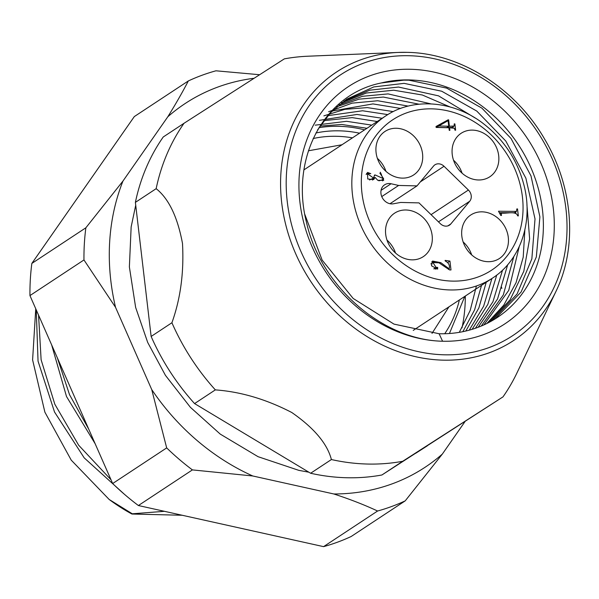 <?xml version="1.0" encoding="UTF-8"?>
<svg xmlns="http://www.w3.org/2000/svg" width="599" height="599" viewBox="0 0 599 599"><rect width="100%" height="100%" fill="white"/><g stroke="black" fill="none" stroke-linecap="round" stroke-linejoin="round"><path stroke-width="0.9" d="M391.072 183.751L398.635 185.45L417.009 185.892L433.579 166.013A8.289 7.053 -123.4 0 1 434.896 164.83A8.289 7.053 -123.4 0 1 444.024 166.267L468.403 190.025A8.289 7.053 -123.4 0 1 469.721 201.242L450.8 223.951A8.289 7.053 -123.4 0 1 449.482 225.134A8.289 7.053 -123.4 0 1 440.355 223.697L419.008 202.889L400.634 202.447L393.423 203.78A10.655 9.067 -123.4 0 1 381.997 197.116A10.655 9.067 -123.4 0 1 384.588 184.829A10.655 9.067 -123.4 0 1 391.072 183.751L381.054 190.355M435.96 267.454L437.674 267.394L437.644 269.101L431.482 265.814L432.56 261.044L440.834 262.676L449.205 268.869C450.029 265.364 448.681 262.729 445.177 260.969L445.109 260.393L449.954 261.082L450.995 269.954L449.557 269.924L438.962 262.819L432.927 262.572L436.087 267.356M385.696 234.351A26.049 22.163 -123.4 0 1 394.576 213.177A26.049 22.163 -123.4 0 1 427.416 222.716A26.049 22.163 -123.4 0 1 423.261 256.664A26.049 22.163 -123.4 0 1 399.952 256.29A26.049 22.163 -123.4 0 1 385.696 234.351M461.836 236.208A26.049 22.163 -123.4 0 1 470.717 215.026A26.049 22.163 -123.4 0 1 503.564 224.565A26.049 22.163 -123.4 0 1 499.401 258.513A26.049 22.163 -123.4 0 1 476.1 258.147A26.049 22.163 -123.4 0 1 461.836 236.208M452.238 154.482A26.049 22.163 -123.4 0 1 461.118 133.3A26.049 22.163 -123.4 0 1 493.958 142.839A26.049 22.163 -123.4 0 1 489.802 176.787A26.049 22.163 -123.4 0 1 466.494 176.42A26.049 22.163 -123.4 0 1 452.238 154.482M376.09 152.625A26.049 22.163 -123.4 0 1 384.977 131.451A26.049 22.163 -123.4 0 1 417.817 140.99A26.049 22.163 -123.4 0 1 413.662 174.938A26.049 22.163 -123.4 0 1 390.353 174.564A26.049 22.163 -123.4 0 1 376.09 152.625M500.771 215.468L498.503 211.23L516.443 211.402L516.847 208.916L517.514 208.931L518.337 215.895L517.671 215.88C516.211 210.519 506.162 213.888 501.43 213.057L501.445 215.49L500.771 215.468M501.52 212.989L500.479 213.686L501.52 212.989M454.147 126.03L449.4 126.247L448.651 119.852L448.097 119.837L436.027 126.486L436.139 127.445L448.913 127.759L449.22 130.335L449.886 130.35L449.579 127.774L454.409 128.268L454.963 130.185L455.637 130.208L454.896 123.903L454.229 123.888L454.147 126.03L451.938 127.512L453.847 126.224M380.372 173.867L380.305 172.205L383.719 180.351L377.752 180.314L375.086 177.401L373.671 179.573L367.726 178.981L367.494 172.407L370.788 173.665L367.412 173.62L373.514 178.06L374.577 175.005L375.356 175.028L383.659 178.772L380.372 173.867M444.728 333.74A124.322 105.776 56.6 0 0 459.388 299.949M352.467 137.852A124.322 105.776 56.6 0 0 313.135 138.541M463.124 241.936A26.049 22.163 -123.4 0 1 471.683 254.904M385.936 171.329A26.049 22.163 56.6 0 0 377.377 158.353M453.525 160.21A26.049 22.163 -123.4 0 1 462.076 173.178M386.984 240.079A26.049 22.163 -123.4 0 1 395.535 253.055M516.443 211.402L514.361 212.772L499.978 212.69M517.514 208.931L516.9 209.343M515.776 213.177L515.634 211.941M448.733 126.224L438.738 125.985L436.664 127.355L446.659 127.594L448.733 126.224L448.089 120.691L438.738 125.985M449.579 127.774L448.965 128.179M454.896 123.903L454.274 124.315M452.994 126.808L453.121 127.857M449.4 126.247L447.326 127.617L452.065 127.4M448.651 119.852L446.607 121.515M447.273 127.19L447.326 127.617M448.097 119.837L446.023 121.208L446.577 121.223M436.05 126.703L446.023 121.208M375.086 177.401L373.005 178.772L372.443 180.097M368.093 173.433L366.595 173.343M373.514 178.06L369.508 179.992M375.356 175.028L374.622 175.514M383.659 178.772L381.578 180.142L378.86 180.801M382.581 180.898L383.405 178.944M381.391 174.129L379.871 173.388M437.674 267.394L435.593 268.764L433.886 268.824M435.915 269.28L435.593 268.764M435.054 261.988L431.692 261.883M440.834 262.676L439.898 263.29M449.205 268.869L448.479 269.348M449.954 261.082L448.142 262.28M398.635 185.45L381.765 196.577M417.009 185.892L389.979 203.727M131.922 514.032L132.289 513.792L109.16 499.469A179.977 153.127 -123.4 0 0 131.922 514.032L182.171 515.252M109.16 499.469L71.251 460.159L44.888 412.172L32.601 359.887L35.753 308.77M132.289 513.792L164.433 511.314M502.995 396.875L381.915 474.985A213.132 181.332 -123.4 0 1 346.694 477.74A213.132 181.332 -123.4 0 1 310.619 473.255L194.57 403.584A213.132 181.332 -123.4 0 1 151.135 336.451L135.389 202.38A213.132 181.332 -123.4 0 1 163.25 136.976L184.028 123.274A213.132 181.332 56.6 0 0 156.159 188.67C168.791 198.711 177.566 216.973 182.493 243.456C184.08 272.231 180.554 298.654 171.913 322.749A213.132 181.332 56.6 0 0 215.341 389.882C240.723 391.731 266.203 399.271 291.773 412.494C314.056 427.978 327.264 443.657 331.397 459.545A213.132 181.332 56.6 0 0 367.472 464.038A213.132 181.332 56.6 0 0 402.693 461.282L502.995 396.875A213.132 181.332 56.6 0 0 516.922 372.997L555.939 291.466A160.817 136.827 56.6 0 1 443.17 360.156A160.817 136.827 56.6 0 1 282.324 207.486A160.817 136.827 56.6 0 1 398.268 52.435L307.961 56.216A213.132 181.332 56.6 0 0 284.33 58.867L184.028 123.274M381.915 474.985L402.693 461.282M331.397 459.545L310.619 473.255M194.57 403.584L215.341 389.882M171.913 322.749L151.135 336.451M135.389 202.38L156.159 188.67M410.637 69.282A142.09 120.886 -123.4 0 1 553.296 208.34A142.09 120.886 -123.4 0 1 442.579 341.235A142.09 120.886 -123.4 0 1 299.919 202.177A142.09 120.886 -123.4 0 1 410.637 69.282M381.301 82.962A132.611 112.829 -123.4 0 1 409.304 79.929A132.611 112.829 -123.4 0 1 534.323 176.128A132.611 112.829 -123.4 0 1 497.23 317.545A132.611 112.829 -123.4 0 1 439.119 333.748L442.579 341.235C382.259 339.992 320.712 286.285 306.486 222.371C290.096 158.51 323.782 94.298 381.301 82.969L403.733 80.146L408.907 80.191L446.697 88.12L481.91 108.157L511.007 138.436L531.006 175.926L539.894 216.875L536.337 256.941L521.085 292.027L495.448 318.548M343.923 101.111L369.755 90.194L398.515 87.042L438.543 95.855L475.434 118.168M526.918 204.678L529.628 238.859L523.811 271.28L510.108 299.77L489.256 322.269M338.967 104.892L362.462 96.297L388.13 93.901L430.951 103.882M519.191 246.743L508.738 290.373L483.857 324.913M328.581 111.743L352.07 103.148L377.744 100.752L408.181 106.098M507.69 264.721L497.529 299.013L478.122 327.286M323.879 115.862L344.837 109.34L367.352 107.603L393.229 111.609M496.743 275.083L487.833 304.367L472.109 329.338M319.424 120.332L356.967 114.454L382.155 118.273M486.395 281.702L478.841 307.998L465.827 331.03M315.224 125.161L346.581 121.305L371.762 125.124M476.422 285.985L470.185 310.447L459.283 332.348M449.43 333.516L464.809 296.37M366.962 128.291L341.782 124.472L319.956 126.082M462.84 331.689L474.573 309.908L481.529 285.341M378.149 121.657L352.167 117.621L323.767 120.676M469.242 330.161L483.633 306.209L491.914 278.49M387.8 114.604L362.56 110.763L327.833 115.667M475.374 328.274L492.94 301.746L502.561 270.112M400.611 108.426L372.945 103.912L332.168 111.032M481.244 326.051L503.302 294.955L513.86 256.447M419.023 104.204L383.33 97.06L359.108 99.142L336.758 106.757M486.807 323.52L503.796 305.123L516.061 282.646L523.212 257.181L524.866 229.844M449.976 106.936L422.34 95.001L393.723 90.209L366.378 93.002L341.587 102.826M491.899 320.809L517.049 294.027L531.845 258.91L535.019 218.934L525.877 178.188L505.796 141.027L476.774 111.07L441.71 91.22L404.108 83.358L373.769 86.93L346.791 99.149L330.491 112.754L317.552 129.946M304.816 214.42L322.135 260.093L353.155 298.444L393.985 324.111L439.119 333.748M315.868 133A127.879 108.801 -123.4 0 1 339.521 130.844A127.879 108.801 -123.4 0 1 359.542 133.188M364.589 129.856A132.611 112.829 56.6 0 0 338.989 126.314A132.611 112.829 56.6 0 0 318.923 127.699M88.757 429.213L69.529 394.689L57.339 357.82M51.626 344.829L66.511 396.531L95.151 443.732M111.002 479.762L78.656 445.214L54.809 404.19L41.121 359.797L38.561 315.149M36.254 309.908L38.044 361.13L54.509 411.985L84.204 457.868L124.345 494.22M252.778 475.98L192.406 469.901A236.815 201.481 56.6 0 1 166.679 447.902L151.734 389.582A217.864 185.361 56.6 0 0 252.778 475.98L333.83 493.973A217.864 185.361 56.6 0 0 392.367 483.775A217.864 185.361 56.6 0 0 442.324 454.094L405.209 500.861L351.194 536.487A236.815 201.481 -123.4 0 1 337.634 542.132A236.815 201.481 -123.4 0 1 323.572 546.64L138.391 505.534A236.815 201.481 -123.4 0 1 112.664 483.535L29.95 295.584A236.815 201.481 -123.4 0 1 31.844 263.425L134.303 116.588L188.318 80.955C182.695 91.842 175.859 103.777 167.825 116.76L122.975 181.033A217.864 185.361 56.6 0 0 115.532 307.317L83.965 259.951L29.95 295.584M442.324 454.094L464.951 421.666M333.83 493.973C349.883 499.207 364.469 504.882 377.587 511.014A236.815 201.481 56.6 0 0 391.649 506.499A236.815 201.481 56.6 0 0 405.209 500.861M253.497 78.342A217.864 185.361 56.6 0 0 167.825 116.76M151.734 389.582L115.532 307.317M377.587 511.014L323.572 546.64M138.391 505.534L192.406 469.901M166.679 447.902L112.664 483.535M31.844 263.425L85.859 227.8A236.815 201.481 56.6 0 0 83.965 259.951M85.859 227.8L122.975 181.033M259.195 74.688L215.947 70.802A236.815 201.481 56.6 0 0 201.885 75.309A236.815 201.481 56.6 0 0 188.318 80.955M501.393 286.734L501.857 288.478M361.953 193.028A89.985 76.56 56.6 0 0 491.068 270.538A89.985 76.56 56.6 0 0 473.547 121.38A89.985 76.56 56.6 0 0 361.953 193.028M352.504 194.93A97.09 82.61 -123.4 0 1 385.614 115.989C413.07 97.308 453.413 100.482 483.228 123.514C504.148 139.747 517.836 160.697 524.275 186.356C533.267 222.551 520.261 260.348 492.535 278.086A97.09 82.61 -123.4 0 1 405.665 276.701A97.09 82.61 -123.4 0 1 352.504 194.93M435.787 267.566L434.02 268.726M444.024 166.267L420.356 181.879M468.403 190.025L431.07 214.652M469.721 201.242L438.468 221.862M450.8 223.951L447.872 225.883M461.994 327.923A158.66 134.992 56.6 0 0 465.318 296.041M407.013 52.36A160.817 136.827 56.6 0 0 398.268 52.435L407.08 52.36C459.935 53.071 515.2 87.986 544.648 139.148C573.228 186.993 577.721 247.05 555.939 291.466M444.173 354.795A156.257 132.948 56.6 0 0 565.928 208.647A156.257 132.948 56.6 0 0 409.042 55.722A156.257 132.948 56.6 0 0 287.288 201.87A156.257 132.948 56.6 0 0 444.173 354.795M342.014 144.748L308.41 150.791M431.999 333.411L448.936 306.845M413.235 330.393L492.535 278.086M304 169.824L385.614 115.989M367.412 173.62L366.116 174.474M432.927 262.572L430.853 263.942M435.877 267.513L433.803 268.884M427.297 445.843L415.758 453.256M308.882 472.207L298.766 470.335L258.072 456.693L220.26 434.11L190.37 407.29L165.444 375.363L147.713 342.486L135.644 307.452L129.377 266.937L131.151 226.924L135.718 205.202"/></g></svg>
